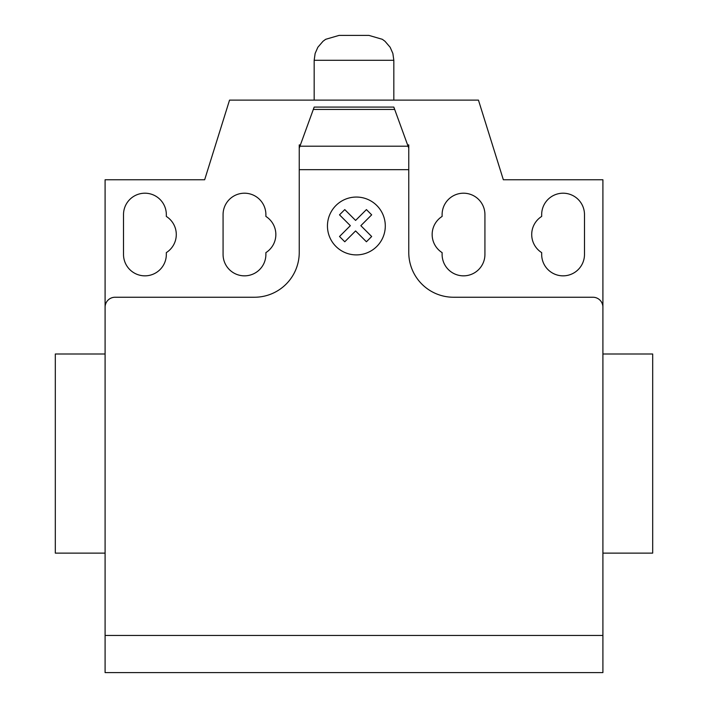 <?xml version="1.0" encoding="UTF-8"?>
<svg xmlns="http://www.w3.org/2000/svg" width="708" height="708" viewBox="0 0 708 708"><rect width="100%" height="100%" fill="white"/><g stroke="black" fill="none" stroke-linecap="round" stroke-linejoin="round"><path stroke-width="1.06" d="M602.906 568.055L602.906 553.125L652.688 553.125L652.688 354L602.906 354L602.906 289.28M105.094 553.125L55.312 553.125L55.312 354L105.094 354M123.511 214.613A21.408 21.408 0 0 1 144.919 193.204A21.408 21.408 0 0 1 166.327 214.613L166.327 216.436A21.408 21.408 0 0 1 166.327 252.614L166.327 254.438A21.408 21.408 0 0 1 144.919 275.846A21.408 21.408 0 0 1 123.511 254.438L123.511 214.613M584.489 214.613L584.489 254.438A21.408 21.408 0 0 1 563.081 275.846A21.408 21.408 0 0 1 541.673 254.438L541.673 252.614A21.408 21.408 0 0 1 541.673 216.436L541.673 214.613A21.408 21.408 0 0 1 563.081 193.204A21.408 21.408 0 0 1 584.489 214.613M602.906 635.439L105.094 635.439L105.094 672.6L602.906 672.6L602.906 179.761L503.344 179.761L478.449 100.111M602.906 307.201A9.956 9.956 0 0 0 592.95 297.245M453.562 297.254L592.95 297.254M299.935 146.202L314.175 107.085L393.825 107.085L408.764 148.114L408.764 169.672L299.245 169.672L299.245 148.114L299.935 146.202L408.065 146.202M394.683 109.439L313.317 109.439M314.175 107.085L393.825 107.085M408.764 148.114L408.764 144.919L407.596 144.919M408.764 169.672L408.764 252.446A44.799 44.799 0 0 0 453.562 297.245M254.438 297.245A44.799 44.799 0 0 0 299.245 252.446L299.245 169.672M300.404 144.919L299.245 144.919L299.245 148.114M265.889 252.614A21.408 21.408 0 0 0 265.889 216.436L265.889 214.613A21.408 21.408 0 0 0 244.481 193.204A21.408 21.408 0 0 0 223.073 214.613L223.073 254.438A21.408 21.408 0 0 0 244.481 275.846A21.408 21.408 0 0 0 265.889 254.438L265.889 252.614M442.111 216.436A21.408 21.408 0 0 0 442.111 252.614L442.111 254.438A21.408 21.408 0 0 0 463.519 275.846A21.408 21.408 0 0 0 484.927 254.438L484.927 214.613A21.408 21.408 0 0 0 463.519 193.204A21.408 21.408 0 0 0 442.111 214.613L442.111 216.436M105.094 635.439L105.094 179.761L204.656 179.761L229.542 100.12L478.449 100.12M254.438 297.254L115.05 297.254M105.094 307.201A9.956 9.956 0 0 1 115.05 297.245M393.825 100.12L393.825 60.277L314.175 60.277L314.175 100.12M314.175 60.277L315.131 53.454L317.857 47.259L323.034 41.25L325.68 39.303L339.061 35.4L368.939 35.4L382.32 39.303L384.966 41.25L390.143 47.259L392.869 53.454L393.825 60.277M371.673 236.507L366.425 241.773L355.593 230.932L344.769 241.773L339.513 236.507L350.345 225.675L339.513 214.843L344.769 209.595L355.593 220.427L366.425 209.595L371.673 214.843L360.85 225.675L371.673 236.507M385.294 225.976A28.922 28.922 0 0 0 341.911 200.93A28.922 28.922 0 0 0 341.911 251.021A28.922 28.922 0 0 0 385.294 225.976"/></g></svg>
